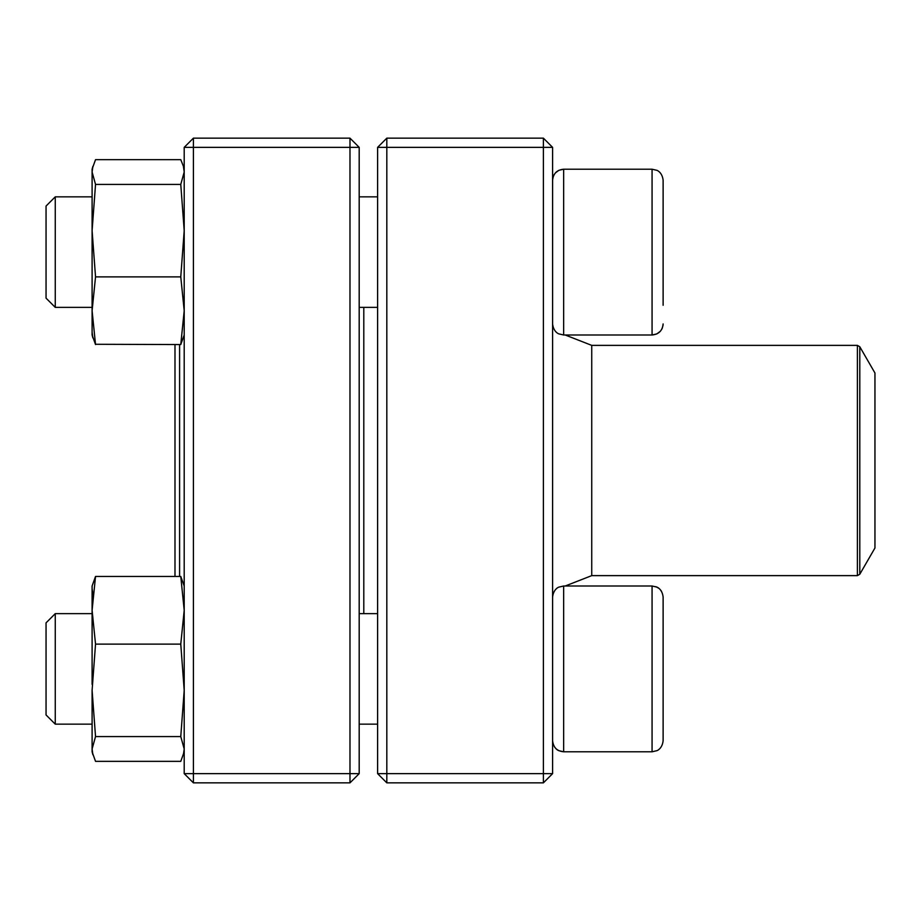 <?xml version="1.0" encoding="UTF-8"?>
<svg xmlns="http://www.w3.org/2000/svg" width="921" height="921" viewBox="0 0 921 921"><rect width="100%" height="100%" fill="white"/><g stroke="black" fill="none" stroke-linecap="round" stroke-linejoin="round"><path stroke-width="1.38" d="M543.39 782.85L386.82 782.85L377.61 773.64L377.61 147.36L386.82 147.36L386.82 773.64L543.39 773.64L543.39 147.36L386.82 147.36L386.82 138.15L543.39 138.15L543.39 147.36L552.6 147.36L552.6 773.64L543.39 773.64L543.39 782.85L552.6 773.64M386.82 782.85L386.82 773.64L377.61 773.64M377.61 147.36L386.82 138.15M543.39 138.15L552.6 147.36M663.12 305.277L663.12 180.263C662.245 172.204 656.926 170.258 656.926 170.339L652.068 169.211L656.926 170.339C656.926 170.258 662.245 172.204 663.12 180.263M552.738 178.513L552.6 180.263C553.256 173.551 556.94 169.867 563.652 169.211L563.652 334.991L652.068 334.991C658.78 334.335 662.464 330.651 663.12 323.939L662.97 325.781M55.26 307.361L46.05 298.151L46.05 206.051L55.26 196.841L55.26 307.361L92.1 307.361M359.19 307.361L377.61 307.361M663.12 668.899L663.12 615.723M663.12 597.061L663.12 740.737C662.245 748.796 656.926 750.742 656.926 750.661L652.068 751.789L652.068 586.009L656.777 587.057C656.731 586.965 662.199 588.841 663.12 597.061M55.26 668.899L55.26 724.159L92.1 724.159L55.26 724.159L46.05 714.949L46.05 622.849L55.26 613.639L55.26 668.899M55.26 613.639L92.1 613.639L55.26 613.639M652.068 586.009L563.652 586.009L563.652 751.789C556.94 751.133 553.256 747.449 552.6 740.737C553.475 748.796 558.794 750.742 558.794 750.661L563.652 751.789L652.068 751.789L656.926 750.661C656.926 750.742 662.245 748.796 663.12 740.737M655.867 586.677L658.711 588.231M660.253 589.636L661.554 591.397M363.795 307.361L363.795 613.639M859.8 574.244L874.95 547.995L874.95 373.005L859.8 346.757L859.8 574.244L857.405 575.625L857.405 345.375L591.743 345.375L565.195 334.991M179.595 344.558L179.595 576.442M174.99 344.558L174.99 576.442M349.98 782.85L193.41 782.85L193.41 773.64L349.98 773.64L349.98 147.36L193.41 147.36L193.41 773.64L184.2 773.64L184.2 147.36L193.41 138.15L349.98 138.15L359.19 147.36L359.19 773.64L349.98 773.64L349.98 782.85L359.19 773.64M349.98 138.15L349.98 147.36L359.19 147.36M184.2 147.36L193.41 147.36L193.41 138.15M184.2 773.64L193.41 782.85M92.1 684.395L92.1 586.009L95.531 576.442L92.1 586.009M184.2 751.789L180.769 761.345L95.531 761.345L92.1 751.789L92.1 690.347L95.531 644.124L92.1 610.289L95.531 576.442L180.769 576.442L184.2 586.009M183.406 754.713L184.2 748.969L180.769 736.581L184.2 690.347L180.769 644.124L95.531 644.124M180.769 644.124L184.2 610.289L180.769 576.442M180.769 736.581L95.531 736.581L92.1 690.347M92.1 751.789L92.883 754.713L92.1 748.969L95.531 736.581M92.894 594.575L92.1 588.657M184.2 334.991L180.769 344.558L95.404 344.281M92.1 334.991L95.531 344.558L92.1 310.711L92.1 334.991L92.883 337.915L92.1 332.17M180.769 344.558L184.2 310.711L180.769 276.876L95.531 276.876L92.1 310.711L92.1 169.211L95.531 159.655L180.769 159.655L183.406 166.287L184.2 172.031L180.769 184.419L95.531 184.419L92.1 172.031L92.894 166.287L92.1 169.211M95.531 276.876L92.1 230.653L95.531 184.419M180.769 276.876L184.2 230.653L180.769 184.419M660.288 331.33L656.777 333.943L652.068 334.991L652.068 169.211L563.652 169.211L558.794 170.339L555.363 172.952M857.405 575.625L591.743 575.625L591.743 345.375M554.039 174.806L553.279 176.441M661.566 329.591L662.418 327.83M55.26 196.841L92.1 196.841M359.19 196.841L377.61 196.841M563.652 334.991L558.794 333.863C558.794 333.943 553.475 331.997 552.6 323.939M359.19 724.159L377.61 724.159L359.19 724.159M359.19 613.639L377.61 613.639M563.652 586.009L558.794 587.138C558.794 587.057 553.475 589.003 552.6 597.061M46.05 714.949L55.26 724.159M563.652 751.789L652.068 751.789M591.743 575.625L565.195 586.009M857.405 345.375L859.8 346.757M184.2 169.211L183.417 166.287L184.2 169.211"/></g></svg>
